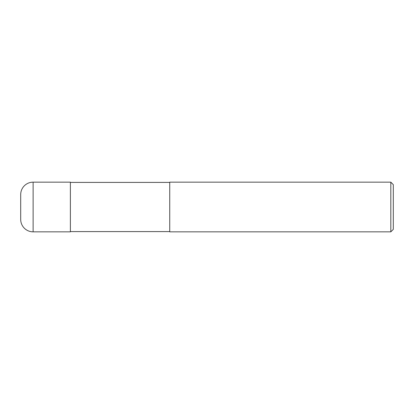 <?xml version="1.0" encoding="UTF-8"?>
<svg xmlns="http://www.w3.org/2000/svg" width="414" height="414" viewBox="0 0 414 414"><rect width="100%" height="100%" fill="white"/><g stroke="black" fill="none" stroke-linecap="round" stroke-linejoin="round"><path stroke-width="0.62" d="M169.74 231.592L70.38 231.592M70.38 182.408L169.74 182.408M390.816 231.84L169.74 231.84L169.74 182.16L390.816 182.16L393.3 184.644L393.3 229.356L390.816 231.84L390.816 182.16M33.12 182.16A12.42 12.42 0 0 0 20.7 194.58L20.7 219.42A12.42 12.42 0 0 0 33.12 231.84L33.12 182.16L70.38 182.16L70.38 231.84L33.12 231.84"/></g></svg>
